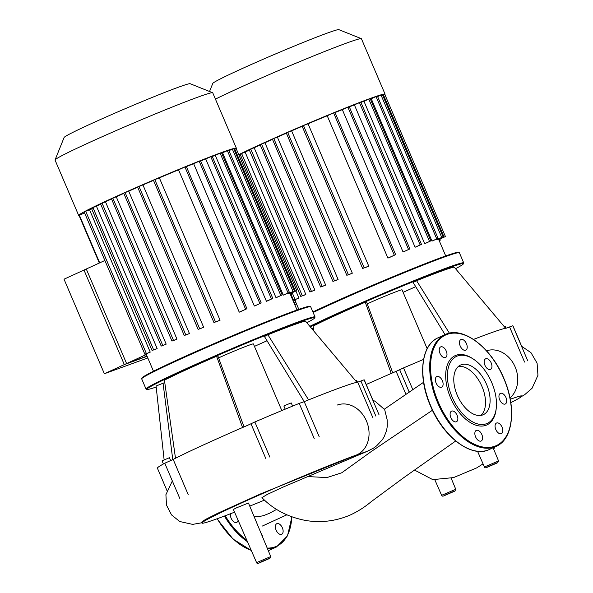 <?xml version="1.0" encoding="UTF-8"?>
<svg xmlns="http://www.w3.org/2000/svg" width="593" height="593" viewBox="0 0 593 593"><rect width="100%" height="100%" fill="white"/><g stroke="black" fill="none" stroke-linecap="round" stroke-linejoin="round"><path stroke-width="0.89" d="M293.928 302.712L295.714 302.067M294.706 304.535L296.485 303.883M238.764 154.684A85.718 3.247 -23.1 0 1 370.202 98.482A85.718 3.247 -23.1 0 1 385.065 94.161A85.718 3.247 -23.1 0 1 384.864 94.561M215.437 99.12A85.718 3.247 -23.1 0 1 346.571 43.074A85.718 3.247 -23.1 0 1 361.33 38.664A85.718 3.247 -23.1 0 1 361.433 38.753L385.065 94.161M361.33 38.664L338.855 29.65A68.573 2.602 156.9 0 0 327.054 33.178A68.573 2.602 156.9 0 0 257.147 61.894A68.573 2.602 156.9 0 0 212.791 83.42L209.544 91.485M436.819 239.624A78.039 2.958 -23.1 0 1 437.219 239.535L443.082 236.837L436.819 239.624L436.574 239.053M431.963 241.069A78.039 2.958 -23.1 0 1 432.682 240.832L438.079 238.342L431.963 241.069L371.255 98.734L377.37 96.007L438.079 238.342M370.351 99.038A78.039 2.958 -23.1 0 1 371.255 98.734M425.181 243.441A78.039 2.958 -23.1 0 1 425.67 243.263L430.844 240.869L424.677 243.619A78.039 2.958 -23.1 0 1 425.181 243.441M294.009 302.897L295.788 302.252M295.166 299.547L295.462 300.251L293.298 301.237M359.58 102.923A78.039 2.958 -23.1 0 1 363.969 101.292L424.677 243.619M415.093 247.229A78.039 2.958 -23.1 0 1 416.368 246.74L421.49 244.375L415.093 247.229L354.384 104.894L360.781 102.04L421.49 244.375M347.965 107.4A78.039 2.958 -23.1 0 1 354.384 104.894M403.04 251.966A78.039 2.958 -23.1 0 1 404.626 251.336L409.896 248.904L403.04 251.966L342.331 109.631L349.188 106.57L409.896 248.904M333.703 113.115A78.039 2.958 -23.1 0 1 342.331 109.631M387.926 258.103A78.039 2.958 -23.1 0 1 389.935 257.28L395.65 254.642L387.926 258.103L327.217 115.776L334.941 112.314L395.65 254.642M302.074 126.101L362.627 268.473L366.652 267.028A78.039 2.958 -23.1 0 1 368.757 266.131L308.049 123.796A78.039 2.958 -23.1 0 1 327.217 115.776M286.271 132.936L346.823 275.308L350.522 273.981A78.039 2.958 -23.1 0 1 352.324 273.195L291.615 130.86A78.039 2.958 -23.1 0 1 302.015 126.368M272.38 139.073L332.932 281.453L336.527 280.155A78.039 2.958 -23.1 0 1 338.106 279.451L277.391 137.124A78.039 2.958 -23.1 0 1 286.219 133.217M260.097 144.625L320.65 287.005L324.282 285.693A78.039 2.958 -23.1 0 1 325.661 285.063L264.945 142.735A78.039 2.958 -23.1 0 1 272.335 139.385M314.868 290.073L309.894 292.001L313.69 290.637A78.039 2.958 -23.1 0 1 314.868 290.073L254.16 147.746A78.039 2.958 -23.1 0 1 260.068 144.981M305.832 294.454L300.755 296.418L304.884 294.929A78.039 2.958 -23.1 0 1 305.832 294.454L245.124 152.119A78.039 2.958 -23.1 0 1 250.861 149.317M239.016 155.277A78.039 2.958 -23.1 0 1 241.759 153.824M298.924 298.049L293.52 300.132L298.279 298.412A78.039 2.958 -23.1 0 1 298.924 298.049L295.914 291.007M295.462 300.251A78.039 2.958 156.9 0 0 295.144 300.74L298.828 309.361M240.202 154.039L245.124 152.119M249.349 149.621L254.16 147.746M259.942 144.67L264.945 142.735M320.65 287.005L325.661 285.063M272.224 139.118L277.391 137.124M332.932 281.453L338.106 279.451M286.115 132.98L291.615 130.86M346.823 275.308L352.324 273.195M301.919 126.146L308.049 123.796M362.627 268.473L368.757 266.131M438.724 239.542L445.425 236.54L438.761 239.616M439.191 240.639L440.332 240.113L439.146 240.536M363.969 101.292L370.136 98.542L430.844 240.869M377.622 96.6L382.374 94.502L443.082 236.837M382.626 95.095L384.716 94.213L445.425 236.54M126.606 363.553L86.274 269.007L64.029 279.192L104.361 373.746L126.606 363.553L147.027 356.126M104.361 373.746L147.805 357.95M236.503 507.838L233.368 509.454L256.591 562.609L270.742 556.568L248.452 503.02L236.503 507.838M384.672 409.63L387.155 419.777L387.318 426.063L386.592 430.488L384.182 436.722L382.292 439.784L376.637 445.84L373.264 448.286L366.911 451.466L283.699 486.823L267.087 494.51L261.936 497.668C273.536 509.58 288.25 517.207 306.092 520.55C321.065 522.93 335.601 521.165 349.7 515.258C357.497 511.715 364.658 507.2 371.181 501.693L403.751 477.661L455.698 440.999M201.924 523.115L201.538 522.203L205.415 519.49L217.409 513.427L260.364 493.991L356.986 454.787A93.057 3.528 156.9 0 0 260.572 494.436A93.057 3.528 156.9 0 0 201.924 523.115A93.057 3.528 156.9 0 0 234.554 512.167M249.749 506.133A93.057 3.528 156.9 0 0 264.463 500.114M337.217 405.071A26.767 21.956 -110 0 1 366.778 421.771A26.767 21.956 -110 0 1 356.986 454.787L366.911 451.466M254.13 516.666L258.022 516.74L263.307 515.71L269.519 513.271L276.605 509.409M510.239 399.215L519.09 396.287L521.803 396.028A93.057 3.528 156.9 0 0 519.09 396.287M510.818 402.647A93.057 3.528 156.9 0 0 521.803 396.028M367.267 303.831A24.58 0.934 -23.1 0 1 397.807 291.089A24.58 0.934 -23.1 0 1 402.061 289.851L427.168 348.699M310.265 326.825A91.248 3.462 -23.1 0 1 447.567 268.295A91.248 3.462 -23.1 0 1 463.385 263.841L463.704 263.033A91.863 3.484 156.9 0 0 463.711 262.884A91.863 3.484 156.9 0 0 447.789 267.517A91.863 3.484 156.9 0 0 309.835 326.313M463.385 263.841A91.248 3.462 -23.1 0 1 455.528 268.688M313.119 312.474A91.863 3.484 -23.1 0 1 443.453 257.347A91.863 3.484 -23.1 0 1 459.264 252.625A91.863 3.484 -23.1 0 1 459.375 252.722L463.711 262.884M459.264 252.625L458.463 252.299A91.248 3.462 156.9 0 0 442.749 256.999A91.248 3.462 156.9 0 0 312.896 311.94M506.155 328.159L505.406 326.409L504.332 326.75M313.808 331.042L313.111 326.083C324.949 320.131 342.331 312.17 365.251 302.193L366.57 301.941L392.714 372.819M311.977 328.863L313.452 328.492M403.121 292.319L415.715 286.678M445.009 334.615L413.136 282.453L416.59 280.711C436.796 272.632 449.316 268.08 454.149 267.05L505.592 328.255A106.303 4.032 156.9 0 0 473.533 339.411M416.59 280.711L449.383 333.184M527.777 360.87L512.797 325.735L506.392 328.129A106.303 4.032 156.9 0 0 505.592 328.255M512.797 325.735A112.448 4.262 -23.1 0 1 512.952 325.861L521.655 346.268M412.832 389.697L403.536 367.905L396.131 371.344A106.303 4.032 156.9 0 0 391.254 373.457A106.303 4.032 156.9 0 0 366.222 384.494M403.536 367.905A112.448 4.262 -23.1 0 1 423.572 359.41M365.251 302.193L391.254 373.457M461.235 364.754A27.315 15.596 65.4 0 0 460.568 365.029A27.315 15.596 65.4 0 0 457.507 395.783A27.315 15.596 65.4 0 0 482.65 414.967A27.315 15.596 65.4 0 0 483.317 414.692A27.315 15.596 65.4 0 0 486.379 383.945A27.315 15.596 65.4 0 0 461.235 364.754M474.215 359.677L473.37 359.091A38.1 21.748 65.4 0 0 456.091 355.266A38.1 21.748 65.4 0 0 450.539 397.733A38.1 21.748 65.4 0 0 485.964 425.3A38.1 21.748 65.4 0 0 496.178 408.873L496.282 407.858A36.87 21.051 65.4 0 0 474.215 359.677A36.87 21.051 65.4 0 0 457.492 355.97A36.87 21.051 65.4 0 0 452.118 397.073A36.87 21.051 65.4 0 0 486.401 423.75A36.87 21.051 65.4 0 0 496.282 407.858M495.807 429.488A5.841 3.336 65.4 0 0 501.381 433.653A5.841 3.336 65.4 0 0 502.086 427.205A5.841 3.336 65.4 0 0 496.519 423.039A5.841 3.336 65.4 0 0 495.807 429.488M502.219 403.292A5.841 3.336 65.4 0 0 505.251 404.003A5.841 3.336 65.4 0 0 506.578 399.571A5.841 3.336 65.4 0 0 503.427 394.093A5.841 3.336 65.4 0 0 500.388 393.389A5.841 3.336 65.4 0 0 499.069 397.821A5.841 3.336 65.4 0 0 502.219 403.292M490.359 369.476A5.841 3.336 65.4 0 0 490.5 369.417A5.841 3.336 65.4 0 0 491.16 362.849A5.841 3.336 65.4 0 0 485.786 358.743A5.841 3.336 65.4 0 0 485.637 358.802A5.841 3.336 65.4 0 0 484.985 365.377A5.841 3.336 65.4 0 0 490.359 369.476M467.173 347.846A5.841 3.336 65.4 0 0 465.283 341.65A5.841 3.336 65.4 0 0 460.902 339.552A5.841 3.336 65.4 0 0 459.501 341.872A5.841 3.336 65.4 0 0 461.391 348.069A5.841 3.336 65.4 0 0 465.764 350.166A5.841 3.336 65.4 0 0 467.173 347.846M446.247 351.071A5.841 3.336 65.4 0 0 440.673 346.905A5.841 3.336 65.4 0 0 439.969 353.354A5.841 3.336 65.4 0 0 445.536 357.52A5.841 3.336 65.4 0 0 446.247 351.071M439.836 377.267A5.841 3.336 65.4 0 0 436.796 376.562A5.841 3.336 65.4 0 0 435.477 380.995A5.841 3.336 65.4 0 0 438.627 386.473A5.841 3.336 65.4 0 0 441.659 387.177A5.841 3.336 65.4 0 0 442.986 382.744A5.841 3.336 65.4 0 0 439.836 377.267M451.696 411.09A5.841 3.336 65.4 0 0 451.547 411.149A5.841 3.336 65.4 0 0 450.895 417.717A5.841 3.336 65.4 0 0 456.269 421.816A5.841 3.336 65.4 0 0 456.41 421.756A5.841 3.336 65.4 0 0 457.07 415.189A5.841 3.336 65.4 0 0 451.696 411.09M474.882 432.72A5.841 3.336 65.4 0 0 476.772 438.916A5.841 3.336 65.4 0 0 481.145 441.014A5.841 3.336 65.4 0 0 482.554 438.694A5.841 3.336 65.4 0 0 480.664 432.497A5.841 3.336 65.4 0 0 476.283 430.399A5.841 3.336 65.4 0 0 474.882 432.72M480.879 415.419A27.315 15.596 65.4 0 0 481.531 385.472A27.315 15.596 65.4 0 0 458.426 366.407M276.108 530.135A5.841 3.336 -114.6 0 1 276.812 523.686A5.841 3.336 -114.6 0 1 282.387 527.852A5.841 3.336 -114.6 0 1 281.675 534.3A5.841 3.336 -114.6 0 1 276.108 530.135M238.089 520.254A5.841 3.336 -114.6 0 1 236.711 522.403A5.841 3.336 -114.6 0 1 236.57 522.463A5.841 3.336 -114.6 0 1 232.122 520.017A5.841 3.336 -114.6 0 1 230.499 513.746M261.024 533.218A5.841 3.336 -114.6 0 1 262.818 537.532M218.587 357.89A24.58 0.934 -23.1 0 1 249.119 345.156A24.58 0.934 -23.1 0 1 253.381 343.91L281.816 410.571M314.698 317.9L315.024 317.099A91.863 3.484 156.9 0 0 315.031 316.951A91.863 3.484 156.9 0 0 299.102 321.584A91.863 3.484 156.9 0 0 203.933 360.722A91.863 3.484 156.9 0 0 146.034 389.038A91.863 3.484 156.9 0 0 146.145 389.127L146.953 389.453A91.248 3.462 -23.1 0 1 202.843 361.9A91.248 3.462 -23.1 0 1 298.887 322.355A91.248 3.462 -23.1 0 1 314.698 317.9A91.248 3.462 -23.1 0 1 306.84 322.755M146.034 389.038L141.697 378.868A91.863 3.484 -23.1 0 1 141.705 378.719A91.863 3.484 -23.1 0 1 201.123 349.885A91.863 3.484 -23.1 0 1 294.765 311.414A91.863 3.484 -23.1 0 1 310.584 306.685A91.863 3.484 -23.1 0 1 310.695 306.781L315.031 316.951M310.584 306.685L309.776 306.366A91.248 3.462 156.9 0 0 294.069 311.058A91.248 3.462 156.9 0 0 201.049 349.277A91.248 3.462 156.9 0 0 142.031 377.911L141.705 378.719M357.468 382.226L356.719 380.469L355.644 380.817M170.651 460.605L169.413 457.707L162.067 460.843L163.401 463.978M292.594 406.116L291.222 402.906L285.403 405.249L283.877 406.035L285.211 409.163M156.196 387.036A91.248 3.462 -23.1 0 1 146.953 389.453M269.837 457.099L254.849 421.964L247.444 425.411A106.303 4.032 156.9 0 0 242.567 427.523A106.303 4.032 156.9 0 0 175.498 458.241L164.424 380.143C176.269 374.198 193.652 366.237 216.571 356.26L217.89 356.008L244.027 426.886M164.12 459.82L156.078 385.999L164.765 382.559M254.434 346.386L267.035 340.745M304.454 401.98L264.448 336.52L267.903 334.771C288.109 326.699 300.636 322.147 305.462 321.117L356.912 382.315A106.303 4.032 156.9 0 0 308.597 399.882A106.303 4.032 156.9 0 0 304.224 401.646L301.919 402.484M267.903 334.771L308.597 399.882M163.023 382.982L172.771 459.627M379.097 414.93L364.109 379.802L357.712 382.196A106.303 4.032 156.9 0 0 356.912 382.315M364.109 379.802A112.448 4.262 -23.1 0 1 364.272 379.928L372.945 400.268M166.9 490.426L157.404 468.166A112.448 4.262 -23.1 0 1 164.78 463.229L179.761 498.357M175.498 458.241A106.303 4.032 156.9 0 0 173.193 459.419L164.78 463.229M254.849 421.964A112.448 4.262 -23.1 0 1 299.228 403.396L314.208 438.524M301.881 402.454L299.228 403.396M216.571 356.26L242.567 427.523M79.114 215.622A85.718 3.247 -23.1 0 1 78.691 215.489A85.718 3.247 -23.1 0 1 132.713 189.071A85.718 3.247 -23.1 0 1 221.523 152.542A85.718 3.247 -23.1 0 1 236.385 148.228A85.718 3.247 -23.1 0 1 236.184 148.628M78.691 215.489L55.053 160.08A85.718 3.247 -23.1 0 1 55.06 159.94A85.718 3.247 -23.1 0 1 110.506 133.04A85.718 3.247 -23.1 0 1 197.884 97.141A85.718 3.247 -23.1 0 1 212.642 92.73A85.718 3.247 -23.1 0 1 212.746 92.819L236.385 148.228M212.642 92.73L190.175 83.717A68.573 2.602 156.9 0 0 178.367 87.238A68.573 2.602 156.9 0 0 108.46 115.961A68.573 2.602 156.9 0 0 64.111 137.487L55.06 159.94M288.139 293.691A78.039 2.958 -23.1 0 1 288.539 293.602L294.395 290.896L288.139 293.691L287.894 293.112M283.284 295.129A78.039 2.958 -23.1 0 1 283.995 294.899L289.399 292.401L283.284 295.129L222.575 152.801L228.69 150.073L289.399 292.401M221.663 153.105A78.039 2.958 -23.1 0 1 222.575 152.801M276.494 297.501A78.039 2.958 -23.1 0 1 276.99 297.323L282.157 294.936L275.997 297.686A78.039 2.958 -23.1 0 1 276.494 297.501M104.872 260.49L83.984 270.052L124.315 364.606L147.108 356.311M146.478 353.613L146.782 354.31L124.315 364.606M210.893 156.982A78.039 2.958 -23.1 0 1 215.289 155.351L275.997 297.686M266.413 301.288A78.039 2.958 -23.1 0 1 267.68 300.807L272.802 298.435L266.413 301.288L205.704 158.961L212.094 156.107L272.802 298.435M199.278 161.466A78.039 2.958 -23.1 0 1 205.704 158.961M254.36 306.032A78.039 2.958 -23.1 0 1 255.939 305.395L261.209 302.964L254.36 306.032L193.652 163.698L200.501 160.636L261.209 302.964M185.023 167.182A78.039 2.958 -23.1 0 1 193.652 163.698M239.246 312.17A78.039 2.958 -23.1 0 1 241.247 311.347L246.962 308.708L239.246 312.17L178.53 169.835L186.254 166.374L246.962 308.708M153.394 180.161L213.94 322.54L217.965 321.087A78.039 2.958 -23.1 0 1 220.07 320.19L159.361 177.863A78.039 2.958 -23.1 0 1 178.53 169.835M137.591 186.995L198.136 329.374L201.842 328.04A78.039 2.958 -23.1 0 1 203.644 327.254L142.935 184.927A78.039 2.958 -23.1 0 1 153.328 180.435M123.7 193.133L184.245 335.512L187.848 334.215A78.039 2.958 -23.1 0 1 189.419 333.518L128.711 191.183A78.039 2.958 -23.1 0 1 137.532 187.284M111.417 198.692L171.963 341.071L175.595 339.759A78.039 2.958 -23.1 0 1 176.973 339.129L116.265 196.794A78.039 2.958 -23.1 0 1 123.648 193.451M166.188 344.14L161.214 346.067L165.01 344.696A78.039 2.958 -23.1 0 1 166.188 344.14L105.472 201.805A78.039 2.958 -23.1 0 1 111.388 199.04M157.145 348.514L152.067 350.478L156.196 348.988A78.039 2.958 -23.1 0 1 157.145 348.514L96.437 206.186A78.039 2.958 -23.1 0 1 102.174 203.377M150.237 352.116L144.84 354.199L149.592 352.479A78.039 2.958 -23.1 0 1 150.237 352.116L89.528 209.781A78.039 2.958 -23.1 0 1 93.071 207.891M146.782 354.31A78.039 2.958 156.9 0 0 146.464 354.807L153.468 371.225M99.335 263.025L79.039 215.437L84.562 212.887M84.288 211.82L89.528 209.781M91.522 208.099L96.437 206.186M100.662 203.688L105.472 201.805M111.254 198.737L116.265 196.794M171.963 341.071L176.973 339.129M123.537 193.185L128.711 191.183M184.245 335.512L189.419 333.518M137.428 187.047L142.935 184.927M198.136 329.374L203.644 327.254M153.231 180.213L159.361 177.863M213.94 322.54L220.07 320.19M290.044 293.602L296.745 290.607L290.073 293.683M290.511 294.699L291.652 294.18L290.466 294.595M215.289 155.351L221.448 152.601L282.157 294.936M228.942 150.666L233.686 148.569L294.395 290.896M233.939 149.162L236.036 148.272L296.745 290.607M292.186 292.712L295.062 299.458M241.581 153.409L302.289 295.737M250.72 148.991L311.429 291.326M261.476 143.995L322.184 286.33M273.758 138.443L334.467 280.771M287.649 132.306L348.358 274.633M303.453 125.471L364.161 267.799M333.592 112.855L394.301 255.183M439.747 239.164L440.176 240.158M376.029 96.548L436.737 238.883M381.025 95.043L441.733 237.378M383.375 94.754L444.083 237.081M368.794 99.083L429.502 241.41M347.839 107.111L408.547 249.445M359.432 102.582L420.14 244.916M268.97 558.495L259.319 562.92L268.97 558.495M261.498 561.667L267.814 559.029L261.498 561.667M477.558 451.288L484.414 466.98L498.565 460.946L493.079 447.767M496.793 462.874L487.142 467.291L496.793 462.874M489.321 466.046L495.637 463.407L489.321 466.046M434.921 479.989L441.622 495.325L455.772 489.292L451.258 478.447M454.001 491.219L444.35 495.637L454.001 491.219M446.529 494.392L452.844 491.745L446.529 494.392M307.508 476.542L326.921 477.587L341.768 472.769L371.122 451.629L432.438 410.237M509.987 397.947A26.767 21.956 -110 0 0 514.353 365.236A26.767 21.956 -110 0 0 486.512 350.789M396.131 371.344L405.968 394.412M409.244 392.166L399.667 369.698M524.56 362.064L509.58 326.936M446.477 334.015A61.45 35.083 65.4 0 0 444.98 334.63L438.094 337.78A61.45 35.083 65.4 0 0 430.644 405.656A61.45 35.083 65.4 0 0 487.78 450.124M494.658 446.974A61.45 35.083 65.4 0 0 496.163 446.359C513.279 439.272 516.659 407.339 503.842 378.356C491.086 347.157 462.555 325.646 444.98 334.63A61.45 35.083 65.4 0 0 437.53 402.506A61.45 35.083 65.4 0 0 494.658 446.974M494.873 446.195A60.834 34.728 65.4 0 0 503.739 378.386A60.834 34.728 65.4 0 0 447.174 334.363A60.834 34.728 65.4 0 0 438.316 402.173A60.834 34.728 65.4 0 0 494.873 446.195M224.399 516.073A61.45 35.083 65.4 0 0 247.459 541.705M267.539 548.881A61.45 35.083 65.4 0 0 274.952 547.613A61.45 35.083 65.4 0 0 276.457 546.998L287.494 535.872L291.919 516.859M217.223 518.727A61.45 35.083 65.4 0 0 251.239 550.348M269.578 550.156L268.295 550.689A61.45 35.083 65.4 0 0 269.578 550.156L276.457 546.998M267.213 548.08A60.834 34.728 65.4 0 0 275.174 546.842A60.834 34.728 65.4 0 0 291.756 516.799M225.214 515.762A60.834 34.728 65.4 0 0 246.792 540.171M188.181 494.555L173.193 459.419M265.968 458.893L250.98 423.758M319.212 436.774L304.224 401.646M357.712 382.196L372.693 417.324M375.88 416.13L360.892 380.995M79.388 215.252L99.691 262.855M85.666 211.19L146.375 353.517M92.893 207.468L153.609 349.803M102.04 203.058L162.749 345.385M112.796 198.062L173.504 340.389M125.071 192.503L185.779 334.837M138.962 186.365L199.678 328.7M154.766 179.531L215.481 321.866M184.912 166.915L245.621 309.249M291.067 293.224L291.489 294.224M227.341 150.615L288.05 292.949M232.345 149.11L293.053 291.437M234.687 148.813L295.403 291.148M220.107 153.142L280.815 295.477M199.159 161.177L259.867 303.505M210.752 156.648L271.461 298.976M438.479 238.964L445.714 255.931M440.332 240.113L439.902 239.098M300.755 296.418L240.046 154.084M293.52 300.132L291.096 294.447M309.894 292.001L249.186 149.673M256.591 562.609C256.939 563.565 257.822 563.676 259.26 562.942L269.852 558.361L270.742 556.568M268.281 558.865L259.949 562.416M484.414 466.98C484.755 467.944 485.645 468.055 487.083 467.321L497.675 462.74L498.565 460.946M496.104 463.244L487.772 466.795M441.622 495.325C441.963 496.282 442.852 496.4 444.29 495.666L454.883 491.086L455.772 489.292M453.311 491.582L444.98 495.14M384.353 409.192L423.565 382.292M384.687 409.652L375.124 401.283L372.819 400.216M414.47 470.034L432.742 479.618L453.541 477.595L476.639 467.921L483.05 463.859M493.776 449.442L494.644 447.055M521.462 396.576L524.79 394.597L532.069 388.252L537.947 375.28L537.095 363.153L530.965 352.657L521.529 346.208M262.41 526.028L286.856 514.828M201.783 522.781L192.658 524.382L179.753 521.521L171.54 514.917L166.537 505.214L165.907 494.695L172.333 480.953M438.094 337.78C420.978 344.867 417.598 376.792 430.414 405.775C443.171 436.982 471.702 458.485 489.277 449.509L496.163 446.359M216.979 518.816L233.042 539.067L251.291 550.482M289.792 293.024L297.034 309.991M291.652 294.18L291.215 293.157M152.067 350.478L91.359 208.15M144.84 354.199L84.132 211.864M161.214 346.067L100.506 203.733"/></g></svg>
